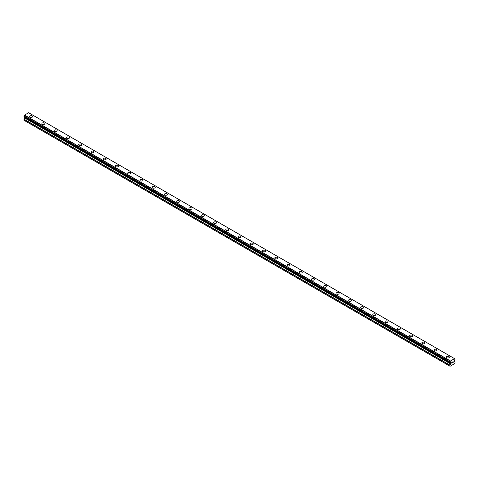 <?xml version="1.0" encoding="UTF-8"?>
<svg xmlns="http://www.w3.org/2000/svg" width="479" height="479" viewBox="0 0 479 479"><rect width="100%" height="100%" fill="white"/><g stroke="black" fill="none" stroke-linecap="round" stroke-linejoin="round"><path stroke-width="0.72" d="M29.632 116.547A1.515 0.874 180 0 1 30.572 115.738A1.515 0.874 180 0 1 32.225 115.924A1.515 0.874 180 0 1 32.668 116.547A1.515 0.874 180 0 1 31.728 117.355A1.515 0.874 180 0 1 30.075 117.163A1.515 0.874 180 0 1 29.632 116.547A1.515 0.874 180 0 1 30.572 115.738A1.515 0.874 180 0 1 32.225 115.93A1.515 0.874 180 0 1 32.668 116.547M41.889 123.624A1.515 0.874 180 0 1 42.829 122.816A1.515 0.874 180 0 1 44.481 123.001A1.515 0.874 180 0 1 44.924 123.624A1.515 0.874 180 0 1 43.984 124.432A1.515 0.874 180 0 1 42.332 124.241A1.515 0.874 180 0 1 41.889 123.624A1.515 0.874 180 0 1 42.829 122.816A1.515 0.874 180 0 1 44.481 123.007A1.515 0.874 180 0 1 44.924 123.624M54.145 130.695A1.515 0.874 180 0 1 55.079 129.887A1.515 0.874 180 0 1 56.732 130.078A1.515 0.874 180 0 1 57.181 130.701A1.515 0.874 180 0 1 56.241 131.509A1.515 0.874 180 0 1 54.588 131.318A1.515 0.874 180 0 1 54.145 130.695A1.515 0.874 180 0 1 55.079 129.893A1.515 0.874 180 0 1 56.732 130.078A1.515 0.874 180 0 1 57.181 130.695M66.401 137.772A1.515 0.874 180 0 1 67.335 136.964A1.515 0.874 180 0 1 68.988 137.156A1.515 0.874 180 0 1 69.437 137.772A1.515 0.874 180 0 1 68.497 138.581A1.515 0.874 180 0 1 66.844 138.395A1.515 0.874 180 0 1 66.401 137.772A1.515 0.874 180 0 1 67.335 136.964A1.515 0.874 180 0 1 68.988 137.156A1.515 0.874 180 0 1 69.437 137.772M78.658 144.85A1.515 0.874 180 0 1 79.592 144.041A1.515 0.874 180 0 1 81.244 144.233A1.515 0.874 180 0 1 81.687 144.85A1.515 0.874 180 0 1 80.753 145.658A1.515 0.874 180 0 1 79.101 145.466A1.515 0.874 180 0 1 78.658 144.85A1.515 0.874 180 0 1 79.592 144.041A1.515 0.874 180 0 1 81.244 144.233A1.515 0.874 180 0 1 81.687 144.85M90.914 151.927A1.515 0.874 180 0 1 91.848 151.119A1.515 0.874 180 0 1 93.501 151.304A1.515 0.874 180 0 1 93.944 151.927A1.515 0.874 180 0 1 93.01 152.735A1.515 0.874 180 0 1 91.357 152.544A1.515 0.874 180 0 1 90.914 151.927A1.515 0.874 180 0 1 91.848 151.119A1.515 0.874 180 0 1 93.501 151.31A1.515 0.874 180 0 1 93.944 151.927M103.171 159.004A1.515 0.874 180 0 1 104.105 158.19A1.515 0.874 180 0 1 105.757 158.381A1.515 0.874 180 0 1 106.2 159.004A1.515 0.874 180 0 1 105.266 159.812A1.515 0.874 180 0 1 103.614 159.621A1.515 0.874 180 0 1 103.171 159.004A1.515 0.874 180 0 1 104.105 158.196A1.515 0.874 180 0 1 105.757 158.381A1.515 0.874 180 0 1 106.2 159.004M115.427 166.081A1.515 0.874 180 0 1 116.361 165.267A1.515 0.874 180 0 1 118.014 165.459A1.515 0.874 180 0 1 118.457 166.081M118.014 165.459A1.515 0.874 180 0 1 118.457 166.075A1.515 0.874 180 0 1 117.523 166.884A1.515 0.874 180 0 1 115.87 166.698A1.515 0.874 180 0 1 115.427 166.075A1.515 0.874 180 0 1 116.361 165.267A1.515 0.874 180 0 1 118.014 165.459M127.683 173.153A1.515 0.874 180 0 1 128.617 172.344A1.515 0.874 180 0 1 130.27 172.536A1.515 0.874 180 0 1 130.713 173.153A1.515 0.874 180 0 1 129.779 173.961A1.515 0.874 180 0 1 128.127 173.769A1.515 0.874 180 0 1 127.683 173.153A1.515 0.874 180 0 1 128.617 172.344A1.515 0.874 180 0 1 130.27 172.536A1.515 0.874 180 0 1 130.713 173.153M142.526 179.613A1.515 0.874 180 0 1 142.97 180.23A1.515 0.874 180 0 1 142.035 181.038A1.515 0.874 180 0 1 140.383 180.846A1.515 0.874 180 0 1 139.934 180.23A1.515 0.874 180 0 1 140.874 179.421A1.515 0.874 180 0 1 142.526 179.613M139.934 180.23A1.515 0.874 180 0 1 140.874 179.421A1.515 0.874 180 0 1 142.526 179.607A1.515 0.874 180 0 1 142.97 180.23M152.19 187.307A1.515 0.874 180 0 1 153.13 186.493A1.515 0.874 180 0 1 154.783 186.684A1.515 0.874 180 0 1 155.226 187.307A1.515 0.874 180 0 1 154.292 188.115A1.515 0.874 180 0 1 152.639 187.924A1.515 0.874 180 0 1 152.19 187.307A1.515 0.874 180 0 1 153.13 186.499A1.515 0.874 180 0 1 154.783 186.684A1.515 0.874 180 0 1 155.226 187.307M164.447 194.378A1.515 0.874 180 0 1 165.387 193.57A1.515 0.874 180 0 1 167.039 193.761A1.515 0.874 180 0 1 167.482 194.384A1.515 0.874 180 0 1 166.542 195.187A1.515 0.874 180 0 1 164.89 195.001A1.515 0.874 180 0 1 164.447 194.378A1.515 0.874 180 0 1 165.387 193.576A1.515 0.874 180 0 1 167.039 193.761A1.515 0.874 180 0 1 167.482 194.378M176.703 201.455A1.515 0.874 180 0 1 177.643 200.647A1.515 0.874 180 0 1 179.296 200.839A1.515 0.874 180 0 1 179.739 201.455A1.515 0.874 180 0 1 178.799 202.264A1.515 0.874 180 0 1 177.146 202.078A1.515 0.874 180 0 1 176.703 201.455A1.515 0.874 180 0 1 177.643 200.647A1.515 0.874 180 0 1 179.296 200.839A1.515 0.874 180 0 1 179.739 201.455M188.96 208.533A1.515 0.874 180 0 1 189.894 207.724A1.515 0.874 180 0 1 191.546 207.91A1.515 0.874 180 0 1 191.995 208.533A1.515 0.874 180 0 1 191.055 209.341A1.515 0.874 180 0 1 189.403 209.149A1.515 0.874 180 0 1 188.96 208.533A1.515 0.874 180 0 1 189.894 207.724A1.515 0.874 180 0 1 191.546 207.916A1.515 0.874 180 0 1 191.995 208.533M201.216 215.61A1.515 0.874 180 0 1 202.15 214.802A1.515 0.874 180 0 1 203.803 214.987A1.515 0.874 180 0 1 204.252 215.61A1.515 0.874 180 0 1 203.312 216.418A1.515 0.874 180 0 1 201.659 216.227A1.515 0.874 180 0 1 201.216 215.61A1.515 0.874 180 0 1 202.15 214.802A1.515 0.874 180 0 1 203.803 214.993A1.515 0.874 180 0 1 204.252 215.61M213.472 222.681A1.515 0.874 180 0 1 214.406 221.873A1.515 0.874 180 0 1 216.059 222.064A1.515 0.874 180 0 1 216.502 222.687A1.515 0.874 180 0 1 215.568 223.495A1.515 0.874 180 0 1 213.915 223.304A1.515 0.874 180 0 1 213.472 222.681A1.515 0.874 180 0 1 214.406 221.879A1.515 0.874 180 0 1 216.059 222.064A1.515 0.874 180 0 1 216.502 222.681M225.729 229.758A1.515 0.874 180 0 1 226.663 228.95A1.515 0.874 180 0 1 228.315 229.142A1.515 0.874 180 0 1 228.758 229.764A1.515 0.874 180 0 1 227.824 230.567A1.515 0.874 180 0 1 226.172 230.381A1.515 0.874 180 0 1 225.729 229.758A1.515 0.874 180 0 1 226.663 228.95A1.515 0.874 180 0 1 228.315 229.142A1.515 0.874 180 0 1 228.758 229.758M237.985 236.836A1.515 0.874 180 0 1 238.919 236.027A1.515 0.874 180 0 1 240.572 236.219A1.515 0.874 180 0 1 241.015 236.836A1.515 0.874 180 0 1 240.081 237.644A1.515 0.874 180 0 1 238.428 237.452A1.515 0.874 180 0 1 237.985 236.836A1.515 0.874 180 0 1 238.919 236.027A1.515 0.874 180 0 1 240.572 236.219A1.515 0.874 180 0 1 241.015 236.836M250.242 243.913A1.515 0.874 180 0 1 251.176 243.104A1.515 0.874 180 0 1 252.828 243.29A1.515 0.874 180 0 1 253.271 243.913A1.515 0.874 180 0 1 252.337 244.721A1.515 0.874 180 0 1 250.685 244.529A1.515 0.874 180 0 1 250.242 243.913A1.515 0.874 180 0 1 251.176 243.104A1.515 0.874 180 0 1 252.828 243.296A1.515 0.874 180 0 1 253.271 243.913M262.498 250.99A1.515 0.874 180 0 1 263.432 250.176A1.515 0.874 180 0 1 265.085 250.367A1.515 0.874 180 0 1 265.528 250.99A1.515 0.874 180 0 1 264.594 251.798A1.515 0.874 180 0 1 262.941 251.607A1.515 0.874 180 0 1 262.498 250.99A1.515 0.874 180 0 1 263.432 250.182A1.515 0.874 180 0 1 265.085 250.367A1.515 0.874 180 0 1 265.528 250.99M274.748 258.061A1.515 0.874 180 0 1 275.688 257.253A1.515 0.874 180 0 1 277.341 257.445A1.515 0.874 180 0 1 277.784 258.067A1.515 0.874 180 0 1 276.85 258.87A1.515 0.874 180 0 1 275.197 258.684A1.515 0.874 180 0 1 274.748 258.061A1.515 0.874 180 0 1 275.688 257.253A1.515 0.874 180 0 1 277.341 257.445A1.515 0.874 180 0 1 277.784 258.061M287.005 265.138A1.515 0.874 180 0 1 287.945 264.33A1.515 0.874 180 0 1 289.597 264.522A1.515 0.874 180 0 1 290.04 265.138A1.515 0.874 180 0 1 289.106 265.947A1.515 0.874 180 0 1 287.454 265.755A1.515 0.874 180 0 1 287.005 265.138A1.515 0.874 180 0 1 287.945 264.33A1.515 0.874 180 0 1 289.597 264.522A1.515 0.874 180 0 1 290.04 265.138M299.261 272.216A1.515 0.874 180 0 1 300.201 271.407A1.515 0.874 180 0 1 301.854 271.593A1.515 0.874 180 0 1 302.297 272.216A1.515 0.874 180 0 1 301.357 273.024A1.515 0.874 180 0 1 299.704 272.832A1.515 0.874 180 0 1 299.261 272.216A1.515 0.874 180 0 1 300.201 271.407A1.515 0.874 180 0 1 301.854 271.599A1.515 0.874 180 0 1 302.297 272.216M314.11 278.676A1.515 0.874 180 0 1 314.553 279.293A1.515 0.874 180 0 1 313.613 280.101A1.515 0.874 180 0 1 311.961 279.91A1.515 0.874 180 0 1 311.518 279.293A1.515 0.874 180 0 1 312.458 278.485A1.515 0.874 180 0 1 314.11 278.676M311.518 279.293A1.515 0.874 180 0 1 312.458 278.485A1.515 0.874 180 0 1 314.11 278.67A1.515 0.874 180 0 1 314.553 279.293M323.774 286.37A1.515 0.874 180 0 1 324.708 285.562A1.515 0.874 180 0 1 326.361 285.747A1.515 0.874 180 0 1 326.81 286.37M326.361 285.747A1.515 0.874 180 0 1 326.81 286.364A1.515 0.874 180 0 1 325.87 287.172A1.515 0.874 180 0 1 324.217 286.987A1.515 0.874 180 0 1 323.774 286.364A1.515 0.874 180 0 1 324.708 285.556A1.515 0.874 180 0 1 326.361 285.747M336.03 293.441A1.515 0.874 180 0 1 336.965 292.633A1.515 0.874 180 0 1 338.617 292.825A1.515 0.874 180 0 1 339.066 293.441A1.515 0.874 180 0 1 338.126 294.25A1.515 0.874 180 0 1 336.474 294.064A1.515 0.874 180 0 1 336.03 293.441A1.515 0.874 180 0 1 336.965 292.633A1.515 0.874 180 0 1 338.617 292.825A1.515 0.874 180 0 1 339.066 293.441M348.287 300.519A1.515 0.874 180 0 1 349.221 299.71A1.515 0.874 180 0 1 350.873 299.902A1.515 0.874 180 0 1 351.317 300.519A1.515 0.874 180 0 1 350.383 301.327A1.515 0.874 180 0 1 348.73 301.135A1.515 0.874 180 0 1 348.287 300.519A1.515 0.874 180 0 1 349.221 299.71A1.515 0.874 180 0 1 350.873 299.902A1.515 0.874 180 0 1 351.317 300.519M360.543 307.596A1.515 0.874 180 0 1 361.477 306.788A1.515 0.874 180 0 1 363.13 306.973A1.515 0.874 180 0 1 363.573 307.596A1.515 0.874 180 0 1 362.639 308.404A1.515 0.874 180 0 1 360.986 308.213A1.515 0.874 180 0 1 360.543 307.596A1.515 0.874 180 0 1 361.477 306.788A1.515 0.874 180 0 1 363.13 306.979A1.515 0.874 180 0 1 363.573 307.596M372.8 314.667A1.515 0.874 180 0 1 373.734 313.859A1.515 0.874 180 0 1 375.386 314.05A1.515 0.874 180 0 1 375.829 314.673A1.515 0.874 180 0 1 374.895 315.481A1.515 0.874 180 0 1 373.243 315.29A1.515 0.874 180 0 1 372.8 314.667A1.515 0.874 180 0 1 373.734 313.865A1.515 0.874 180 0 1 375.386 314.05A1.515 0.874 180 0 1 375.829 314.667M385.056 321.744A1.515 0.874 180 0 1 385.99 320.936A1.515 0.874 180 0 1 387.643 321.128A1.515 0.874 180 0 1 388.086 321.75A1.515 0.874 180 0 1 387.152 322.553A1.515 0.874 180 0 1 385.499 322.367A1.515 0.874 180 0 1 385.056 321.744A1.515 0.874 180 0 1 385.99 320.936A1.515 0.874 180 0 1 387.643 321.128A1.515 0.874 180 0 1 388.086 321.744M397.313 328.822A1.515 0.874 180 0 1 398.247 328.013A1.515 0.874 180 0 1 399.899 328.205A1.515 0.874 180 0 1 400.342 328.822A1.515 0.874 180 0 1 399.408 329.63A1.515 0.874 180 0 1 397.756 329.438A1.515 0.874 180 0 1 397.313 328.822A1.515 0.874 180 0 1 398.247 328.013A1.515 0.874 180 0 1 399.899 328.205A1.515 0.874 180 0 1 400.342 328.822M409.563 335.899A1.515 0.874 180 0 1 410.503 335.09A1.515 0.874 180 0 1 412.156 335.276A1.515 0.874 180 0 1 412.599 335.899A1.515 0.874 180 0 1 411.665 336.707A1.515 0.874 180 0 1 410.012 336.515A1.515 0.874 180 0 1 409.563 335.899A1.515 0.874 180 0 1 410.503 335.09A1.515 0.874 180 0 1 412.156 335.282A1.515 0.874 180 0 1 412.599 335.899M421.819 342.976A1.515 0.874 180 0 1 422.759 342.162A1.515 0.874 180 0 1 424.412 342.353A1.515 0.874 180 0 1 424.855 342.976A1.515 0.874 180 0 1 423.921 343.784A1.515 0.874 180 0 1 422.268 343.593A1.515 0.874 180 0 1 421.819 342.976A1.515 0.874 180 0 1 422.759 342.168A1.515 0.874 180 0 1 424.412 342.353A1.515 0.874 180 0 1 424.855 342.976M434.076 350.047A1.515 0.874 180 0 1 435.016 349.239A1.515 0.874 180 0 1 436.668 349.43A1.515 0.874 180 0 1 437.111 350.053A1.515 0.874 180 0 1 436.171 350.856A1.515 0.874 180 0 1 434.519 350.67A1.515 0.874 180 0 1 434.076 350.047A1.515 0.874 180 0 1 435.016 349.245A1.515 0.874 180 0 1 436.668 349.43A1.515 0.874 180 0 1 437.111 350.047M446.332 357.124A1.515 0.874 180 0 1 447.272 356.316A1.515 0.874 180 0 1 448.925 356.508A1.515 0.874 180 0 1 449.368 357.124A1.515 0.874 180 0 1 448.428 357.933A1.515 0.874 180 0 1 446.775 357.747A1.515 0.874 180 0 1 446.332 357.124A1.515 0.874 180 0 1 447.272 356.316A1.515 0.874 180 0 1 448.925 356.508A1.515 0.874 180 0 1 449.368 357.124M451.853 362.25L451.853 362.657L452.296 361.992L451.853 362.25M451.853 362.723L451.853 363.124L451.853 362.723M451.853 363.124L452.302 362.866L451.853 363.124M451.793 363.226L452.296 362.932L451.793 363.226L451.793 362.22L452.296 361.926M452.643 361.98L453.11 361.555M452.99 362.112L452.721 362.621L452.984 362.106M452.595 362.759L453.194 362.417L452.595 362.759L453.092 361.669M449.919 362.393A0.713 0.413 -60 0 1 450.206 362.393A0.713 0.413 -60 0 1 450.344 362.639L449.871 362.393L449.925 361.819A0.713 0.413 -60 0 0 450.344 361.082L454.547 358.663A0.713 0.413 -60 0 0 454.685 358.903A0.713 0.413 -60 0 0 454.966 358.903L454.972 359.478A0.713 0.413 -60 0 0 454.547 360.214L454.272 361.603L455.05 362.232L454.822 363.537L450.068 366.279L449.841 365.238L450.571 363.89L24.674 118.002L23.95 120.259L450.068 366.279M450.571 363.89L450.344 362.639M24.692 116.936L24.674 118.002M24.459 116.78L450.362 362.693M449.871 362.393L23.974 116.505L24.034 115.93A0.713 0.413 -60 0 0 24.453 115.2L28.584 112.721L454.475 358.609M28.644 112.757L454.523 358.627M29.129 113.02L455.02 358.903L29.099 113.014M450.416 360.95L24.525 115.062M450.386 361.004L24.495 115.116M450.344 361.082L24.453 115.2M450.386 362.705L24.483 116.81M449.841 366.148L23.95 120.259M454.966 358.903L454.547 358.663M449.925 361.819L24.034 115.93M23.974 115.996L449.871 361.885L23.98 115.99M449.841 361.974L23.95 116.086M449.841 362.334L23.95 116.445M450.625 362.926L24.728 117.044M450.625 363.711L24.728 117.822M449.895 365.058L24.004 119.169M449.841 365.238L23.95 119.349"/></g></svg>
